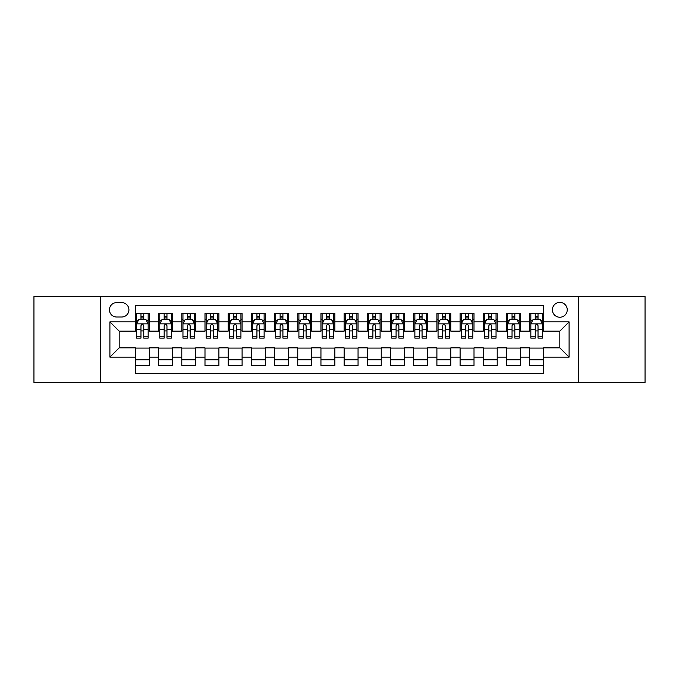 <?xml version="1.0" encoding="UTF-8"?>
<svg xmlns="http://www.w3.org/2000/svg" width="679" height="679" viewBox="0 0 679 679"><rect width="100%" height="100%" fill="white"/><g stroke="black" fill="none" stroke-linecap="round" stroke-linejoin="round"><path stroke-width="1.02" d="M559.819 302.393A7.418 7.418 0 0 0 552.4 309.811A7.418 7.418 0 0 0 559.819 317.237A7.418 7.418 0 0 0 567.245 309.811A7.418 7.418 0 0 0 559.819 302.393M578.372 382.404L645.05 382.404L645.05 296.596L578.372 296.596L578.372 382.404L100.628 382.404L100.628 296.596L33.95 296.596L33.95 382.404L100.628 382.404M543.59 313.409L529.671 313.409L529.671 321.871L520.394 321.871L520.394 331.148L529.671 331.148L529.671 321.871M520.394 321.871L520.394 313.409L506.483 313.409L506.483 321.871L497.206 321.871L497.206 331.148L506.483 331.148L506.483 321.871M497.206 321.871L497.206 313.409L483.287 313.409L483.287 321.871L474.01 321.871L474.01 331.148L483.287 331.148L483.287 321.871M474.01 321.871L474.01 313.409L460.099 313.409L460.099 321.871L450.822 321.871L450.822 331.148L460.099 331.148L460.099 321.871M450.822 321.871L450.822 313.409L436.903 313.409L436.903 321.871L427.626 321.871L427.626 331.148L436.903 331.148L436.903 321.871M427.626 321.871L427.626 313.409L413.715 313.409L413.715 321.871L404.438 321.871L404.438 331.148L413.715 331.148L413.715 321.871M404.438 321.871L404.438 313.409L390.518 313.409L390.518 321.871L381.242 321.871L381.242 331.148L390.518 331.148L390.518 321.871M381.242 321.871L381.242 313.409L367.331 313.409L367.331 321.871L358.054 321.871L358.054 331.148L367.331 331.148L367.331 321.871M358.054 321.871L358.054 313.409L344.134 313.409L344.134 321.871L334.866 321.871L334.866 331.148L344.134 331.148L344.134 321.871M334.866 321.871L334.866 313.409L320.946 313.409L320.946 321.871L311.669 321.871L311.669 331.148L320.946 331.148L320.946 321.871M311.669 321.871L311.669 313.409L297.758 313.409L297.758 321.871L288.482 321.871L288.482 331.148L297.758 331.148L297.758 321.871M288.482 321.871L288.482 313.409L274.562 313.409L274.562 321.871L265.285 321.871L265.285 331.148L274.562 331.148L274.562 321.871M265.285 321.871L265.285 313.409L251.374 313.409L251.374 321.871L242.097 321.871L242.097 331.148L251.374 331.148L251.374 321.871M242.097 321.871L242.097 313.409L228.178 313.409L228.178 321.871L218.901 321.871L218.901 331.148L228.178 331.148L228.178 321.871M218.901 321.871L218.901 313.409L204.99 313.409L204.99 321.871L195.713 321.871L195.713 331.148L204.99 331.148L204.99 321.871M195.713 321.871L195.713 313.409L181.794 313.409L181.794 321.871L172.517 321.871L172.517 331.148L181.794 331.148L181.794 321.871M172.517 321.871L172.517 313.409L158.606 313.409L158.606 331.148L149.329 331.148L149.329 313.409L135.41 313.409M135.41 365.591L149.329 365.591L149.329 347.852L158.606 347.852L158.606 365.591L172.517 365.591L172.517 347.852L181.794 347.852L181.794 357.129L172.517 357.129M181.794 357.129L181.794 365.591L195.713 365.591L195.713 347.852L204.99 347.852L204.99 357.129L195.713 357.129M204.99 357.129L204.99 365.591L218.901 365.591L218.901 347.852L228.178 347.852L228.178 357.129L218.901 357.129M228.178 357.129L228.178 365.591L242.097 365.591L242.097 347.852L251.374 347.852L251.374 357.129L242.097 357.129M251.374 357.129L251.374 365.591L265.285 365.591L265.285 347.852L274.562 347.852L274.562 357.129L265.285 357.129M274.562 357.129L274.562 365.591L288.482 365.591L288.482 347.852L297.758 347.852L297.758 357.129L288.482 357.129M297.758 357.129L297.758 365.591L311.669 365.591L311.669 347.852L320.946 347.852L320.946 357.129L311.669 357.129M320.946 357.129L320.946 365.591L334.866 365.591L334.866 347.852L344.134 347.852L344.134 357.129L334.866 357.129M344.134 357.129L344.134 365.591L358.054 365.591L358.054 347.852L367.331 347.852L367.331 357.129L358.054 357.129M367.331 357.129L367.331 365.591L381.242 365.591L381.242 347.852L390.518 347.852L390.518 357.129L381.242 357.129M390.518 357.129L390.518 365.591L404.438 365.591L404.438 347.852L413.715 347.852L413.715 357.129L404.438 357.129M413.715 357.129L413.715 365.591L427.626 365.591L427.626 347.852L436.903 347.852L436.903 357.129L427.626 357.129M436.903 357.129L436.903 365.591L450.822 365.591L450.822 347.852L460.099 347.852L460.099 357.129L450.822 357.129M460.099 357.129L460.099 365.591L474.01 365.591L474.01 347.852L483.287 347.852L483.287 357.129L474.01 357.129M483.287 357.129L483.287 365.591L497.206 365.591L497.206 347.852L506.483 347.852L506.483 357.129L497.206 357.129M506.483 357.129L506.483 365.591L520.394 365.591L520.394 347.852L529.671 347.852L529.671 357.129L520.394 357.129M116.627 317.008L121.728 317.008A7.189 7.189 0 0 0 128.917 309.811A7.189 7.189 0 0 0 121.728 302.622L116.627 302.622A7.189 7.189 0 0 0 109.438 309.811A7.189 7.189 0 0 0 116.627 317.008M578.372 296.596L100.628 296.596M543.59 321.871L543.59 305.643L135.41 305.643L135.41 331.148L119.181 331.148L119.181 347.852L135.41 347.852L135.41 373.357L543.59 373.357L543.59 347.852L559.819 347.852L559.819 331.148L543.59 331.148L543.59 321.871L569.095 321.871L569.095 357.129L543.59 357.129M135.41 357.129L109.905 357.129L109.905 321.871L135.41 321.871M529.671 357.129L529.671 365.591L543.59 365.591M135.41 319.206L136.572 319.206M140.977 319.206L143.761 319.206M148.166 319.206L149.329 319.206M135.41 330.919L136.572 330.919M140.977 330.919L143.761 330.919M148.166 330.919L149.329 330.919M135.41 348.081L149.329 348.081M135.41 359.794L149.329 359.794M158.606 330.919L159.769 330.919M164.174 330.919L166.958 330.919M171.363 330.919L172.517 330.919M158.606 319.206L159.769 319.206M164.174 319.206L166.958 319.206M171.363 319.206L172.517 319.206M158.606 348.081L172.517 348.081M158.606 359.794L172.517 359.794M181.794 348.081L195.713 348.081M181.794 359.794L195.713 359.794M181.794 319.206L182.957 319.206M187.362 319.206L190.145 319.206M194.55 319.206L195.713 319.206M181.794 330.919L182.957 330.919M187.362 330.919L190.145 330.919M194.55 330.919L195.713 330.919M204.99 348.081L218.901 348.081M204.99 359.794L218.901 359.794M204.99 319.206L206.144 319.206M210.558 319.206L213.333 319.206M217.747 319.206L218.901 319.206M204.99 330.919L206.144 330.919M210.558 330.919L213.333 330.919M217.747 330.919L218.901 330.919M228.178 348.081L242.097 348.081M228.178 359.794L242.097 359.794M228.178 319.206L229.341 319.206M233.746 319.206L236.53 319.206M240.935 319.206L242.097 319.206M228.178 330.919L229.341 330.919M233.746 330.919L236.53 330.919M240.935 330.919L242.097 330.919M251.374 348.081L265.285 348.081M251.374 359.794L265.285 359.794M251.374 319.206L252.529 319.206M256.934 319.206L259.718 319.206M264.131 319.206L265.285 319.206M251.374 330.919L252.529 330.919M256.934 330.919L259.718 330.919M264.131 330.919L265.285 330.919M274.562 348.081L288.482 348.081M274.562 359.794L288.482 359.794M274.562 319.206L275.725 319.206M280.13 319.206L282.914 319.206M287.319 319.206L288.482 319.206M274.562 330.919L275.725 330.919M280.13 330.919L282.914 330.919M287.319 330.919L288.482 330.919M297.758 348.081L311.669 348.081M297.758 359.794L311.669 359.794M297.758 319.206L298.913 319.206M303.318 319.206L306.102 319.206M310.507 319.206L311.669 319.206M297.758 330.919L298.913 330.919M303.318 330.919L306.102 330.919M310.507 330.919L311.669 330.919M320.946 348.081L334.866 348.081M320.946 359.794L334.866 359.794M320.946 319.206L322.109 319.206M326.514 319.206L329.298 319.206M333.703 319.206L334.866 319.206M320.946 330.919L322.109 330.919M326.514 330.919L329.298 330.919M333.703 330.919L334.866 330.919M344.134 348.081L358.054 348.081M344.134 359.794L358.054 359.794M344.134 319.206L345.297 319.206M349.702 319.206L352.486 319.206M356.891 319.206L358.054 319.206M344.134 330.919L345.297 330.919M349.702 330.919L352.486 330.919M356.891 330.919L358.054 330.919M367.331 348.081L381.242 348.081M367.331 359.794L381.242 359.794M367.331 319.206L368.493 319.206M372.898 319.206L375.682 319.206M380.087 319.206L381.242 319.206M367.331 330.919L368.493 330.919M372.898 330.919L375.682 330.919M380.087 330.919L381.242 330.919M390.518 348.081L404.438 348.081M390.518 359.794L404.438 359.794M390.518 319.206L391.681 319.206M396.086 319.206L398.87 319.206M403.275 319.206L404.438 319.206M390.518 330.919L391.681 330.919M396.086 330.919L398.87 330.919M403.275 330.919L404.438 330.919M413.715 348.081L427.626 348.081M413.715 359.794L427.626 359.794M413.715 319.206L414.869 319.206M419.283 319.206L422.066 319.206M426.471 319.206L427.626 319.206M413.715 330.919L414.869 330.919M419.283 330.919L422.066 330.919M426.471 330.919L427.626 330.919M436.903 348.081L450.822 348.081M436.903 359.794L450.822 359.794M436.903 319.206L438.065 319.206M442.47 319.206L445.254 319.206M449.659 319.206L450.822 319.206M436.903 330.919L438.065 330.919M442.47 330.919L445.254 330.919M449.659 330.919L450.822 330.919M460.099 348.081L474.01 348.081M460.099 359.794L474.01 359.794M460.099 319.206L461.253 319.206M465.667 319.206L468.442 319.206M472.856 319.206L474.01 319.206M460.099 330.919L461.253 330.919M465.667 330.919L468.442 330.919M472.856 330.919L474.01 330.919M483.287 348.081L497.206 348.081M483.287 359.794L497.206 359.794M483.287 319.206L484.45 319.206M488.855 319.206L491.638 319.206M496.043 319.206L497.206 319.206M483.287 330.919L484.45 330.919M488.855 330.919L491.638 330.919M496.043 330.919L497.206 330.919M506.483 348.081L520.394 348.081M506.483 359.794L520.394 359.794M506.483 319.206L507.637 319.206M512.042 319.206L514.826 319.206M519.231 319.206L520.394 319.206M506.483 330.919L507.637 330.919M512.042 330.919L514.826 330.919M519.231 330.919L520.394 330.919M529.671 348.081L543.59 348.081M529.671 359.794L543.59 359.794M529.671 319.206L530.834 319.206M535.239 319.206L538.023 319.206M542.428 319.206L543.59 319.206M529.671 330.919L530.834 330.919M535.239 330.919L538.023 330.919M542.428 330.919L543.59 330.919M119.181 331.148L109.905 321.871M119.181 347.852L109.905 357.129M569.095 321.871L559.819 331.148M569.095 357.129L559.819 347.852M143.761 316.422L140.977 316.422M148.166 336.215L143.761 336.215L143.761 338.108L148.166 338.108L148.166 323.959L145.849 319.325L138.889 319.325L136.572 323.959L136.572 338.108L140.977 338.108L140.977 336.215L136.572 336.215M136.572 323.959L136.572 313.409M148.166 323.959L148.166 313.409M140.977 319.325L140.977 313.409M143.761 313.409L143.761 319.325M143.761 336.215L143.761 325.699C142.836 323.917 141.911 323.917 140.977 325.699L140.977 336.215M166.958 316.422L164.174 316.422M171.363 336.215L166.958 336.215L166.958 338.108L171.363 338.108L171.363 323.959L169.046 319.325L162.086 319.325L159.769 323.959L159.769 338.108L164.174 338.108L164.174 336.215L159.769 336.215M159.769 323.959L159.769 313.409M171.363 323.959L171.363 313.409M164.174 319.325L164.174 313.409M166.958 313.409L166.958 319.325M166.958 336.215L166.958 325.699C166.024 323.917 165.099 323.917 164.174 325.699L164.174 336.215M190.145 316.422L187.362 316.422M194.55 336.215L190.145 336.215L190.145 338.108L194.55 338.108L194.55 323.959L192.233 319.325L185.274 319.325L182.957 323.959L182.957 338.108L187.362 338.108L187.362 336.215L182.957 336.215M182.957 323.959L182.957 313.409M194.55 323.959L194.55 313.409M187.362 319.325L187.362 313.409M190.145 313.409L190.145 319.325M190.145 336.215L190.145 325.699C189.22 323.917 188.295 323.917 187.362 325.699L187.362 336.215M213.333 316.422L210.558 316.422M217.747 336.215L213.333 336.215L213.333 338.108L217.747 338.108L217.747 323.959L215.421 319.325L208.47 319.325L206.144 323.959L206.144 338.108L210.558 338.108L210.558 336.215L206.144 336.215M206.144 323.959L206.144 313.409M217.747 323.959L217.747 313.409M210.558 319.325L210.558 313.409M213.333 313.409L213.333 319.325M213.333 336.215L213.333 325.699C212.408 323.917 211.483 323.917 210.558 325.699L210.558 336.215M236.53 316.422L233.746 316.422M240.935 336.215L236.53 336.215L236.53 338.108L240.935 338.108L240.935 323.959L238.618 319.325L231.658 319.325L229.341 323.959L229.341 338.108L233.746 338.108L233.746 336.215L229.341 336.215M229.341 323.959L229.341 313.409M240.935 323.959L240.935 313.409M233.746 319.325L233.746 313.409M236.53 313.409L236.53 319.325M236.53 336.215L236.53 325.699C235.605 323.917 234.671 323.917 233.746 325.699L233.746 336.215M259.718 316.422L256.934 316.422M264.131 336.215L259.718 336.215L259.718 338.108L264.131 338.108L264.131 323.959L261.805 319.325L254.854 319.325L252.529 323.959L252.529 338.108L256.934 338.108L256.934 336.215L252.529 336.215M252.529 323.959L252.529 313.409M264.131 323.959L264.131 313.409M256.934 319.325L256.934 313.409M259.718 313.409L259.718 319.325M259.718 336.215L259.718 325.699C258.792 323.917 257.867 323.917 256.934 325.699L256.934 336.215M282.914 316.422L280.13 316.422M287.319 336.215L282.914 336.215L282.914 338.108L287.319 338.108L287.319 323.959L285.002 319.325L278.042 319.325L275.725 323.959L275.725 338.108L280.13 338.108L280.13 336.215L275.725 336.215M275.725 323.959L275.725 313.409M287.319 323.959L287.319 313.409M280.13 319.325L280.13 313.409M282.914 313.409L282.914 319.325M282.914 336.215L282.914 325.699C281.989 323.917 281.055 323.917 280.13 325.699L280.13 336.215M306.102 316.422L303.318 316.422M310.507 336.215L306.102 336.215L306.102 338.108L310.507 338.108L310.507 323.959L308.19 319.325L301.23 319.325L298.913 323.959L298.913 338.108L303.318 338.108L303.318 336.215L298.913 336.215M298.913 323.959L298.913 313.409M310.507 323.959L310.507 313.409M303.318 319.325L303.318 313.409M306.102 313.409L306.102 319.325M306.102 336.215L306.102 325.699C305.177 323.917 304.251 323.917 303.318 325.699L303.318 336.215M329.298 316.422L326.514 316.422M333.703 336.215L329.298 336.215L329.298 338.108L333.703 338.108L333.703 323.959L331.386 319.325L324.426 319.325L322.109 323.959L322.109 338.108L326.514 338.108L326.514 336.215L322.109 336.215M322.109 323.959L322.109 313.409M333.703 323.959L333.703 313.409M326.514 319.325L326.514 313.409M329.298 313.409L329.298 319.325M329.298 336.215L329.298 325.699C328.373 323.917 327.439 323.917 326.514 325.699L326.514 336.215M352.486 316.422L349.702 316.422M356.891 336.215L352.486 336.215L352.486 338.108L356.891 338.108L356.891 323.959L354.574 319.325L347.614 319.325L345.297 323.959L345.297 338.108L349.702 338.108L349.702 336.215L345.297 336.215M345.297 323.959L345.297 313.409M356.891 323.959L356.891 313.409M349.702 319.325L349.702 313.409M352.486 313.409L352.486 319.325M352.486 336.215L352.486 325.699C351.561 323.917 350.636 323.917 349.702 325.699L349.702 336.215M375.682 316.422L372.898 316.422M380.087 336.215L375.682 336.215L375.682 338.108L380.087 338.108L380.087 323.959L377.77 319.325L370.81 319.325L368.493 323.959L368.493 338.108L372.898 338.108L372.898 336.215L368.493 336.215M368.493 323.959L368.493 313.409M380.087 323.959L380.087 313.409M372.898 319.325L372.898 313.409M375.682 313.409L375.682 319.325M375.682 336.215L375.682 325.699C374.749 323.917 373.823 323.917 372.898 325.699L372.898 336.215M398.87 316.422L396.086 316.422M403.275 336.215L398.87 336.215L398.87 338.108L403.275 338.108L403.275 323.959L400.958 319.325L393.998 319.325L391.681 323.959L391.681 338.108L396.086 338.108L396.086 336.215L391.681 336.215M391.681 323.959L391.681 313.409M403.275 323.959L403.275 313.409M396.086 319.325L396.086 313.409M398.87 313.409L398.87 319.325M398.87 336.215L398.87 325.699C397.945 323.917 397.02 323.917 396.086 325.699L396.086 336.215M422.066 316.422L419.283 316.422M426.471 336.215L422.066 336.215L422.066 338.108L426.471 338.108L426.471 323.959L424.146 319.325L417.195 319.325L414.869 323.959L414.869 338.108L419.283 338.108L419.283 336.215L414.869 336.215M414.869 323.959L414.869 313.409M426.471 323.959L426.471 313.409M419.283 319.325L419.283 313.409M422.066 313.409L422.066 319.325M422.066 336.215L422.066 325.699C421.133 323.917 420.208 323.917 419.283 325.699L419.283 336.215M445.254 316.422L442.47 316.422M449.659 336.215L445.254 336.215L445.254 338.108L449.659 338.108L449.659 323.959L447.342 319.325L440.382 319.325L438.065 323.959L438.065 338.108L442.47 338.108L442.47 336.215L438.065 336.215M438.065 323.959L438.065 313.409M449.659 323.959L449.659 313.409M442.47 319.325L442.47 313.409M445.254 313.409L445.254 319.325M445.254 336.215L445.254 325.699C444.329 323.917 443.404 323.917 442.47 325.699L442.47 336.215M468.442 316.422L465.667 316.422M472.856 336.215L468.442 336.215L468.442 338.108L472.856 338.108L472.856 323.959L470.53 319.325L463.579 319.325L461.253 323.959L461.253 338.108L465.667 338.108L465.667 336.215L461.253 336.215M461.253 323.959L461.253 313.409M472.856 323.959L472.856 313.409M465.667 319.325L465.667 313.409M468.442 313.409L468.442 319.325M468.442 336.215L468.442 325.699C467.517 323.917 466.592 323.917 465.667 325.699L465.667 336.215M491.638 316.422L488.855 316.422M496.043 336.215L491.638 336.215L491.638 338.108L496.043 338.108L496.043 323.959L493.726 319.325L486.767 319.325L484.45 323.959L484.45 338.108L488.855 338.108L488.855 336.215L484.45 336.215M484.45 323.959L484.45 313.409M496.043 323.959L496.043 313.409M488.855 319.325L488.855 313.409M491.638 313.409L491.638 319.325M491.638 336.215L491.638 325.699C490.713 323.917 489.78 323.917 488.855 325.699L488.855 336.215M514.826 316.422L512.042 316.422M519.231 336.215L514.826 336.215L514.826 338.108L519.231 338.108L519.231 323.959L516.914 319.325L509.954 319.325L507.637 323.959L507.637 338.108L512.042 338.108L512.042 336.215L507.637 336.215M507.637 323.959L507.637 313.409M519.231 323.959L519.231 313.409M512.042 319.325L512.042 313.409M514.826 313.409L514.826 319.325M514.826 336.215L514.826 325.699C513.901 323.917 512.976 323.917 512.042 325.699L512.042 336.215M538.023 316.422L535.239 316.422M542.428 336.215L538.023 336.215L538.023 338.108L542.428 338.108L542.428 323.959L540.111 319.325L533.151 319.325L530.834 323.959L530.834 338.108L535.239 338.108L535.239 336.215L530.834 336.215M530.834 323.959L530.834 313.409M542.428 323.959L542.428 313.409M535.239 319.325L535.239 313.409M538.023 313.409L538.023 319.325M538.023 336.215L538.023 325.699C537.097 323.917 536.164 323.917 535.239 325.699L535.239 336.215M158.606 357.129L149.329 357.129M158.606 321.871L149.329 321.871M148.107 323.849L136.632 323.849M136.572 320.598L138.253 320.598M146.486 320.598L148.166 320.598M140.977 329.34L136.572 329.34M148.166 329.34L143.761 329.34M143.761 317.899L140.977 317.899M171.303 323.849L159.82 323.849M159.769 320.598L161.449 320.598M169.682 320.598L171.363 320.598M164.174 329.34L159.769 329.34M171.363 329.34L166.958 329.34M166.958 317.899L164.174 317.899M194.491 323.849L183.016 323.849M182.957 320.598L184.637 320.598M192.87 320.598L194.55 320.598M187.362 329.34L182.957 329.34M194.55 329.34L190.145 329.34M190.145 317.899L187.362 317.899M217.687 323.849L206.204 323.849M206.144 320.598L207.825 320.598M216.066 320.598L217.747 320.598M210.558 329.34L206.144 329.34M217.747 329.34L213.333 329.34M213.333 317.899L210.558 317.899M240.875 323.849L229.4 323.849M229.341 320.598L231.021 320.598M239.254 320.598L240.935 320.598M233.746 329.34L229.341 329.34M240.935 329.34L236.53 329.34M236.53 317.899L233.746 317.899M264.072 323.849L252.588 323.849M252.529 320.598L254.209 320.598M262.442 320.598L264.131 320.598M256.934 329.34L252.529 329.34M264.131 329.34L259.718 329.34M259.718 317.899L256.934 317.899M287.259 323.849L275.784 323.849M275.725 320.598L277.405 320.598M285.638 320.598L287.319 320.598M280.13 329.34L275.725 329.34M287.319 329.34L282.914 329.34M282.914 317.899L280.13 317.899M310.456 323.849L298.972 323.849M298.913 320.598L300.593 320.598M308.826 320.598L310.507 320.598M303.318 329.34L298.913 329.34M310.507 329.34L306.102 329.34M306.102 317.899L303.318 317.899M333.644 323.849L322.16 323.849M322.109 320.598L323.79 320.598M332.023 320.598L333.703 320.598M326.514 329.34L322.109 329.34M333.703 329.34L329.298 329.34M329.298 317.899L326.514 317.899M356.84 323.849L345.356 323.849M345.297 320.598L346.977 320.598M355.21 320.598L356.891 320.598M349.702 329.34L345.297 329.34M356.891 329.34L352.486 329.34M352.486 317.899L349.702 317.899M380.028 323.849L368.544 323.849M368.493 320.598L370.174 320.598M378.407 320.598L380.087 320.598M372.898 329.34L368.493 329.34M380.087 329.34L375.682 329.34M375.682 317.899L372.898 317.899M403.216 323.849L391.741 323.849M391.681 320.598L393.362 320.598M401.595 320.598L403.275 320.598M396.086 329.34L391.681 329.34M403.275 329.34L398.87 329.34M398.87 317.899L396.086 317.899M426.412 323.849L414.928 323.849M414.869 320.598L416.558 320.598M424.791 320.598L426.471 320.598M419.283 329.34L414.869 329.34M426.471 329.34L422.066 329.34M422.066 317.899L419.283 317.899M449.6 323.849L438.125 323.849M438.065 320.598L439.746 320.598M447.979 320.598L449.659 320.598M442.47 329.34L438.065 329.34M449.659 329.34L445.254 329.34M445.254 317.899L442.47 317.899M472.796 323.849L461.313 323.849M461.253 320.598L462.934 320.598M471.175 320.598L472.856 320.598M465.667 329.34L461.253 329.34M472.856 329.34L468.442 329.34M468.442 317.899L465.667 317.899M495.984 323.849L484.509 323.849M484.45 320.598L486.13 320.598M494.363 320.598L496.043 320.598M488.855 329.34L484.45 329.34M496.043 329.34L491.638 329.34M491.638 317.899L488.855 317.899M519.18 323.849L507.697 323.849M507.637 320.598L509.318 320.598M517.551 320.598L519.231 320.598M512.042 329.34L507.637 329.34M519.231 329.34L514.826 329.34M514.826 317.899L512.042 317.899M542.368 323.849L530.893 323.849M530.834 320.598L532.514 320.598M540.747 320.598L542.428 320.598M535.239 329.34L530.834 329.34M542.428 329.34L538.023 329.34M538.023 317.899L535.239 317.899"/></g></svg>
